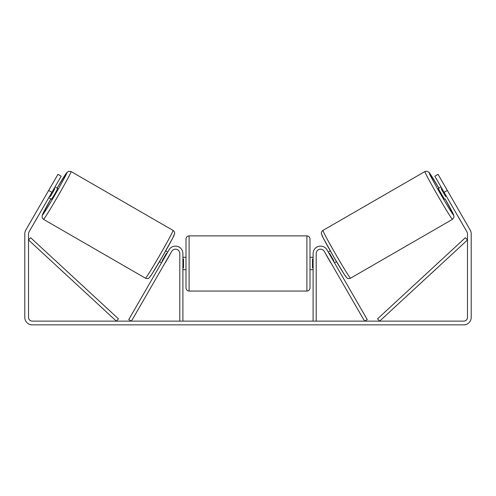 <?xml version="1.0" encoding="UTF-8"?>
<svg xmlns="http://www.w3.org/2000/svg" width="496" height="496" viewBox="0 0 496 496"><rect width="100%" height="100%" fill="white"/><g stroke="black" fill="none" stroke-linecap="round" stroke-linejoin="round"><path stroke-width="0.74" d="M316.2 321.129L316.2 253.549A4.34 4.34 0 0 1 324.297 251.379L364.566 321.129L367.251 319.579L326.982 249.829A7.44 7.44 0 0 0 313.1 253.549L313.1 321.129M452.488 219.337L350.523 278.206A27.59 0.874 -120 0 1 335.972 254.752A27.59 0.874 -120 0 1 322.933 230.423L424.898 171.554A27.59 0.874 60 0 0 437.937 195.883A27.59 0.874 60 0 0 452.488 219.337L453.983 217.285L453.722 215.047L445.129 198.89A24.49 0.775 -120 0 1 453.623 215.103A24.49 0.775 -120 0 1 440.708 194.283A24.49 0.775 -120 0 1 429.133 172.689A24.49 0.775 -120 0 1 438.929 188.151L429.015 172.366L426.839 171.157L424.898 171.554M444.478 199.268L438.278 188.53L441.018 186.942M444.435 185.423L450.244 195.486M328.265 252.042L330.293 250.871M334.465 262.781L336.493 261.609M326.467 255.13L325.581 253.592M329.152 253.58L329.567 253.338L333.994 261.008L333.579 261.249M330.894 262.799L331.781 264.331M326.343 255.198L330.776 262.868M441.905 188.48L441.192 188.889L445.619 196.559L446.332 196.149M445.619 196.559L441.192 188.889M51.882 192.312L48.658 190.452L57.958 174.344L61.182 176.204L29.016 231.911A3.72 3.72 0 0 0 28.52 233.771L28.52 317.409A3.72 3.72 0 0 0 32.24 321.129L463.76 321.129A3.72 3.72 0 0 0 467.48 317.409L467.48 233.771A3.72 3.72 0 0 0 466.984 231.911L434.818 176.204L438.042 174.344L447.342 190.452L444.118 192.312M48.658 190.452L25.798 230.051A7.44 7.44 0 0 0 24.8 233.771L24.8 317.409A7.44 7.44 0 0 0 32.24 324.849L463.76 324.849A7.44 7.44 0 0 0 471.2 317.409L471.2 233.771A7.44 7.44 0 0 0 470.202 230.051L447.342 190.452M182.9 321.129L182.9 253.549A7.44 7.44 0 0 0 169.018 249.829L128.749 319.579L131.434 321.129L171.703 251.379A4.34 4.34 0 0 1 179.8 253.549L179.8 321.129M186 263.469L186 238.979C186.186 237.094 187.215 236.059 189.1 235.879L189.1 291.059C187.215 290.873 186.186 289.838 186 287.959L186 263.469M313.1 257.269L310 257.269L310 238.979L310 287.959C309.814 289.838 308.785 290.873 306.9 291.059L306.9 235.879C308.785 236.059 309.814 237.094 310 238.979M182.9 259.042L183.52 259.042L183.52 267.896L182.9 267.896M313.1 267.896L312.48 267.896L312.48 259.042L313.1 259.042M173.067 230.423L71.102 171.554A27.59 0.874 120 0 1 58.063 195.883A27.59 0.874 120 0 1 43.512 219.337L145.477 278.206A27.59 0.874 -60 0 0 160.028 254.752A27.59 0.874 -60 0 0 173.067 230.423C174.201 230.969 174.989 233.256 174.611 233.548L172.8 237.894L162.583 256.327L151.869 274.152L149.116 277.859C148.775 278.566 146.549 278.876 145.477 278.206M48.782 197.681L51.522 199.268L54.789 193.992L57.722 188.53L54.982 186.942M54.095 188.48L54.808 188.889L50.381 196.559L49.668 196.149M169.533 255.13L170.419 253.592M167.735 252.042L165.707 250.871M161.535 262.781L159.507 261.609M164.219 264.331L165.106 262.799M166.848 253.58L166.433 253.338L162.006 261.008L162.421 261.249M169.657 255.198L165.224 262.868M51.565 185.423L45.756 195.486M50.381 196.559L54.808 188.889M28.52 239.971L116.349 321.129L118.451 318.847L30.622 237.696L28.52 239.971M467.48 239.971L379.651 321.129L377.549 318.847L465.378 237.696L467.48 239.971M321.799 234.658A24.49 0.775 60 0 0 333.374 256.252A24.49 0.775 60 0 0 346.289 277.072M43.512 219.337L42.197 217.862L42.16 215.369L50.871 198.89A24.49 0.775 -60 0 0 42.377 215.103A24.49 0.775 -60 0 0 55.292 194.283A24.49 0.775 -60 0 0 66.867 172.689A24.49 0.775 -60 0 0 57.071 188.151L66.762 172.633L68.572 171.281L71.102 171.554M174.201 234.658A24.49 0.775 120 0 1 162.626 256.252A24.49 0.775 120 0 1 149.711 277.072M350.523 278.206C349.451 278.876 347.225 278.566 346.884 277.859L344.131 274.152L333.417 256.327L323.2 237.894L321.389 233.548C321.011 233.256 321.799 230.969 322.933 230.423M306.9 235.879L189.1 235.879M186 257.269L182.9 257.269M313.1 269.669L310 269.669M186 269.669L182.9 269.669M306.9 291.059L189.1 291.059"/></g></svg>
